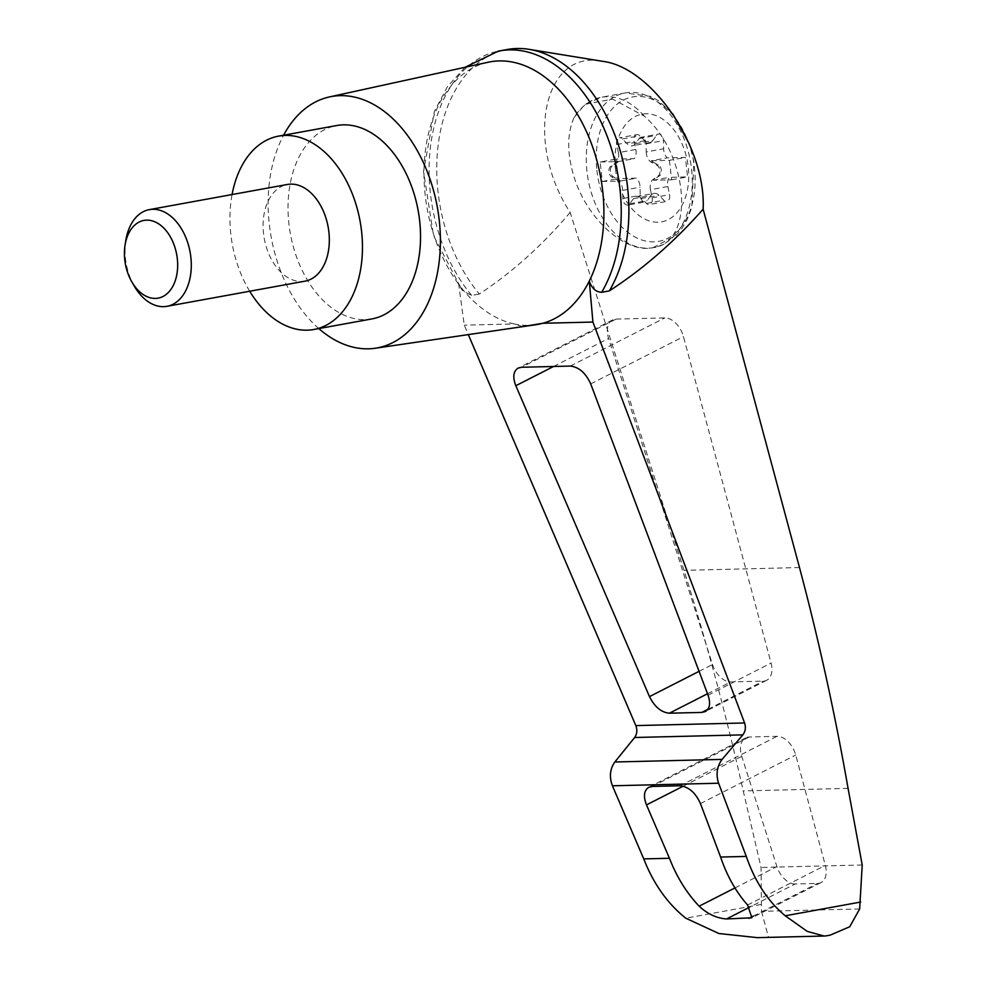 <?xml version="1.0" encoding="UTF-8"?>
<svg xmlns="http://www.w3.org/2000/svg" width="987" height="987" viewBox="0 0 987 987"><rect width="100%" height="100%" fill="white"/><g stroke="black" fill="none" stroke-linecap="round" stroke-linejoin="round"><path stroke-width="0.74" stroke-dasharray="4.93 3.7" d="M859.652 908.953L761.495 911.322L761.051 867.45L743.223 790.92C726.506 716.106 706.766 642.586 683.991 570.35L570.153 212.402C523.9 141.523 543.911 48.647 602.712 61.33M570.153 212.402C542.813 244.875 512.549 272.091 479.361 294.04A142.51 94.147 79.7 0 1 437.969 146.656A142.51 94.147 79.7 0 1 507.269 49.498M522.641 326.66L514.338 323.958A133.43 88.151 79.7 0 1 458.696 284.231L464.26 325.167L468.307 334.618M488.034 62.267A133.43 88.151 79.7 0 0 425.508 149.802A133.43 88.151 79.7 0 0 458.696 284.231L462.385 290.634L471.7 295.434L479.361 294.04M535.867 324.723A133.43 88.151 79.7 0 1 514.338 323.958L464.26 325.167M757.411 937.65L826.292 935.849M795.152 883.982A19.654 12.313 63 0 1 776.892 866.561L741.768 756.338A19.654 12.313 63 0 1 745.716 737.869A19.654 12.313 63 0 1 749.244 737.005L777.077 736.327A19.654 12.313 63 0 1 795.732 755.03L825.329 865.389A19.654 12.313 63 0 1 821.011 882.563A19.654 12.313 63 0 1 817.47 883.439L795.152 883.982L749.466 907.263M830.252 935.121L826.119 935.713M862.219 864.994L761.051 867.45M848.067 788.379L743.223 790.92M573.965 117.749C567.266 133.183 567.007 151.949 573.2 174.07C585.155 217.313 624.82 253.967 652.925 247.725C695.218 242.975 689.407 155.243 644.203 116.047L612.606 99.107L584.835 104.375L573.965 117.749A78.627 51.941 -100.3 0 1 601.465 97.257L625.166 92.938A78.627 51.941 -100.3 0 0 586.981 171.553A78.627 51.941 -100.3 0 0 653.369 247.638A78.627 51.941 -100.3 0 0 690.369 160.98A78.627 51.941 -100.3 0 0 625.166 92.938L650.778 96.442L658.6 100.822L672.665 113.678M615.456 168.876A54.717 36.149 -100.3 0 0 675.305 214.512A54.717 36.149 -100.3 0 0 664.782 120.611A54.717 36.149 -100.3 0 0 615.456 168.876M646.214 151.961A9.833 6.49 79.7 0 0 651.395 162.238L656.861 165.199A5.897 3.899 79.7 0 1 659.921 170.554A5.897 3.899 79.7 0 1 658.082 176.031L653.308 179.239A9.833 6.49 79.7 0 0 650.445 189.714L667.866 186.543A9.833 6.49 79.7 0 1 669.396 177.339L687.581 176.895L685.397 157.426L667.212 157.858A9.833 6.49 79.7 0 1 663.634 148.79L663.486 140.623A5.897 3.899 79.7 0 0 658.452 134.109L641.032 137.279A5.897 3.899 79.7 0 1 646.066 143.794L646.214 151.961L663.634 148.79M641.032 137.279A5.897 3.899 79.7 0 0 639.169 138.538L635.381 143.695L652.802 140.524L656.589 135.367A5.897 3.899 79.7 0 1 658.452 134.109M652.802 140.524A9.833 6.49 79.7 0 1 649.68 142.609A9.833 6.49 79.7 0 1 644.758 140.722L639.835 135.762A5.897 3.899 79.7 0 0 636.886 134.627L619.466 137.81A5.897 3.899 79.7 0 1 622.415 138.945L627.337 143.892L644.758 140.722M633.481 198.646L650.902 195.475A9.833 6.49 79.7 0 1 654.023 193.39L636.603 196.561A9.833 6.49 79.7 0 0 633.481 198.646L629.694 203.815A5.897 3.899 79.7 0 1 627.818 205.062A5.897 3.899 79.7 0 1 622.797 198.547L622.649 190.38A9.833 6.49 79.7 0 0 617.455 180.115L612.002 177.142A5.897 3.899 79.7 0 1 608.942 171.787A5.897 3.899 79.7 0 1 610.78 166.322L615.555 163.102A9.833 6.49 79.7 0 0 618.405 152.64L635.825 149.456L634.147 141.338A5.897 3.899 79.7 0 1 636.886 134.627M635.825 149.456A9.833 6.49 79.7 0 1 634.296 158.66L616.11 159.104L618.306 178.573L636.492 178.129A9.833 6.49 79.7 0 1 640.057 187.209L640.218 195.377A5.897 3.899 79.7 0 0 645.239 201.891L627.818 205.062M650.902 195.475L647.114 200.632A5.897 3.899 79.7 0 1 645.239 201.891M654.023 193.39A9.833 6.49 79.7 0 1 658.946 195.278L663.856 200.225A5.897 3.899 79.7 0 0 666.817 201.373L649.397 204.543A5.897 3.899 79.7 0 1 646.436 203.408L641.525 198.449L658.946 195.278M667.866 186.543L669.544 194.661A5.897 3.899 79.7 0 1 666.817 201.373M651.395 162.238L652.851 161.979A9.833 6.49 79.7 0 1 651.247 160.77L667.212 157.858M651.247 160.77L669.433 160.338L685.397 157.426M652.851 161.979L658.317 164.94A5.897 3.899 79.7 0 1 661.376 170.295A5.897 3.899 79.7 0 1 659.526 175.772L654.763 178.98A9.833 6.49 79.7 0 0 653.431 180.251L669.396 177.339M669.433 160.338L671.616 179.807L653.431 180.251M617.455 180.115L618.911 179.844A9.833 6.49 79.7 0 1 620.515 181.04L602.329 181.485L600.145 162.016L616.11 159.104M602.329 181.485L618.306 178.573M671.616 179.807L687.581 176.895M620.515 181.04L636.492 178.129M600.145 162.016L618.331 161.572L634.296 158.66M618.331 161.572A9.833 6.49 79.7 0 1 616.998 162.843L612.236 166.05A5.897 3.899 79.7 0 0 610.385 171.528A5.897 3.899 79.7 0 0 613.445 176.883L618.911 179.844M636.603 196.561A9.833 6.49 79.7 0 1 641.525 198.449M650.445 189.714L652.123 197.832A5.897 3.899 79.7 0 1 649.397 204.543M618.405 152.64L616.727 144.509A5.897 3.899 79.7 0 1 619.466 137.81M635.381 143.695A9.833 6.49 79.7 0 1 632.26 145.792A9.833 6.49 79.7 0 1 627.337 143.892M125.867 240.149A49.14 32.472 -100.3 0 0 125.485 258.767A49.14 32.472 -100.3 0 0 134.232 286.045M305.02 281.159A49.14 32.472 79.7 0 1 263.529 233.611A49.14 32.472 79.7 0 1 287.402 184.47M249.699 291.239A98.281 64.932 79.7 0 1 232.068 194.55M371.889 318.924A98.281 64.932 79.7 0 1 290.388 233.87A98.281 64.932 79.7 0 1 336.653 125.546M471.7 295.434A142.51 94.147 79.7 0 1 430.209 148.963A142.51 94.147 79.7 0 1 498.349 51.127M616.073 319.097L664.831 317.913A19.654 12.313 63 0 1 683.473 336.629L771.057 663.079A19.654 12.313 63 0 1 766.726 680.265A19.654 12.313 63 0 1 763.198 681.129L730.762 681.918A19.654 12.313 63 0 1 712.503 664.498L608.597 338.442A19.654 12.313 63 0 1 612.545 319.961A19.654 12.313 63 0 1 616.073 319.097L521.58 367.263M761.495 911.322L768.466 937.107M318.826 328.597A127.767 84.413 79.7 0 1 283.59 135.219M761.162 904.45L685.768 918.194M734.945 887.942L776.892 866.561M753.34 916.121L817.47 883.439M747.578 905.017L825.329 865.389M799.495 567.55L683.991 570.35M644.203 116.047A78.627 51.941 -100.3 0 0 601.465 97.257L584.835 104.375M596.888 170.307A73.383 48.486 -100.3 0 0 677.156 231.501A73.383 48.486 -100.3 0 0 663.03 105.572A73.383 48.486 -100.3 0 0 596.888 170.307M658.082 176.031L659.526 175.772M656.861 165.199L658.317 164.94M653.308 179.239L654.763 178.98M646.066 143.794L663.486 140.623M639.169 138.538L656.589 135.367M622.649 190.38L640.057 187.209M615.555 163.102L616.998 162.843M610.78 166.322L612.236 166.05M612.002 177.142L613.445 176.883M622.797 198.547L640.218 195.377M629.694 203.815L647.114 200.632M646.436 203.408L663.856 200.225M652.123 197.832L669.544 194.661M616.727 144.509L634.147 141.338M622.415 138.945L639.835 135.762M553.571 366.485L608.597 338.442M699.055 671.345L712.503 664.498M707.506 693.762L730.762 681.918M707.839 709.345L763.198 681.129M708.049 695.193L771.057 663.079M590.707 383.906L683.473 336.629M570.326 366.078L664.831 317.913M683.263 786.17L741.768 756.338M652.234 786.442L749.244 737.005M680.068 785.775L777.077 736.327M700.462 803.591L795.732 755.03M821.011 882.563L751.897 917.799M652.925 247.725L676.194 235.239L681.931 228.379L687.186 219.447L691.801 207.418L693.91 161.806L689.494 144.349M649.68 142.609L632.26 145.792M612.545 319.961L518.113 368.102M766.726 680.265L705.273 711.59M745.716 737.869L648.78 787.281M465.062 67.289L447.444 86.646L434.403 111.383L423.509 171.528L433.552 235.646L462.385 290.634"/><path stroke-width="1.48" d="M465.062 67.289L498.349 51.127A142.51 94.147 79.7 0 1 499.607 50.892L507.269 49.498A142.51 94.147 79.7 0 1 529.131 49.35L602.712 61.33C651.938 67.276 706.334 147.371 703.126 209.182L799.495 567.55C818.754 639.872 834.94 713.478 848.067 788.379L862.219 864.994L859.652 908.953L849.733 926.731L830.252 935.121L826.292 935.849L824.12 936.034L807.255 931.395L785.233 915.788C767.849 901.242 754.87 881.453 746.295 856.42L720.609 857.049C726.938 875.802 735.932 891.792 747.578 905.017L751.897 917.787L726.518 918.959C716.624 918.243 707.494 913.987 699.141 906.189C686.644 892.976 676.749 877.011 669.445 858.283L643.746 858.912C653.567 883.908 667.57 903.673 685.768 918.194L718.857 933.517L757.411 937.65L824.12 936.034M529.131 49.35A142.51 94.147 79.7 0 1 618.059 143.88A142.51 94.147 79.7 0 1 609.324 290.894C643.24 268.933 674.503 241.692 703.126 209.182M499.607 50.892A142.51 94.147 79.7 0 1 604.723 130.198A142.51 94.147 79.7 0 1 601.675 292.288C595.889 292.066 591.768 288.327 589.288 281.061A133.43 88.151 79.7 0 1 542.825 323.267L592.916 322.058L744.593 722.965C746.012 727.419 745.432 731.392 742.841 734.871L634.629 737.499L614.852 761.989C609.941 768.947 609.139 776.88 612.421 785.788L643.746 858.912M634.629 737.499C637.071 734.02 637.479 730.047 635.838 725.593L468.307 334.618M283.59 135.219A127.767 84.413 79.7 0 1 329.461 96.923A127.767 84.413 79.7 0 1 340.071 95.653A127.767 84.413 79.7 0 1 438.598 215.08A127.767 84.413 79.7 0 1 375.257 348.238L535.867 324.723A133.43 88.151 79.7 0 0 542.825 323.267L522.641 326.66M515.831 385.72C512.537 377.108 513.302 371.235 518.113 368.102L521.58 367.263L570.326 366.078C578.937 367.041 585.723 372.975 590.707 383.906L708.049 695.193C710.751 703.25 709.826 708.715 705.273 711.59L701.806 712.417L669.371 713.206C661.265 712.417 654.64 706.889 649.483 696.612L515.831 385.72L553.571 366.485M746.295 856.42L718.598 783.222C715.76 774.301 716.92 766.356 722.102 759.398L742.841 734.871M669.445 858.283L646.497 804.898C643.203 796.287 643.968 790.414 648.78 787.281L652.234 786.442L680.068 785.775C688.679 786.725 695.465 792.66 700.462 803.591L720.609 857.049M131.814 281.838L134.232 286.045A49.14 32.472 -100.3 0 0 166.976 306.315A49.14 32.472 -100.3 0 0 190.109 252.154A49.14 32.472 -100.3 0 0 149.358 209.626A49.14 32.472 -100.3 0 0 125.867 240.149L125.09 244.936A39.505 26.094 -100.3 0 0 124.781 259.902A39.505 26.094 -100.3 0 0 131.814 281.838A39.505 26.094 -100.3 0 0 172.824 286.304A39.505 26.094 -100.3 0 0 161.893 226.294A39.505 26.094 -100.3 0 0 125.09 244.936M149.358 209.626L287.402 184.47A49.14 32.472 79.7 0 1 290.746 184.125A49.14 32.472 79.7 0 1 328.56 229.502A49.14 32.472 79.7 0 1 305.02 281.159L166.976 306.315M232.068 194.55A98.281 64.932 79.7 0 1 278.581 136.132A98.281 64.932 79.7 0 1 285.28 135.441A98.281 64.932 79.7 0 1 360.909 226.196A98.281 64.932 79.7 0 1 313.829 329.498A98.281 64.932 79.7 0 1 249.699 291.239M278.581 136.132L336.653 125.546A98.281 64.932 79.7 0 1 343.353 124.855A98.281 64.932 79.7 0 1 418.981 215.61A98.281 64.932 79.7 0 1 371.889 318.924L313.829 329.498M601.675 292.288L609.324 290.894M592.916 322.058L589.288 281.061A133.43 88.151 79.7 0 0 589.251 138.044A133.43 88.151 79.7 0 0 499.114 60.935A133.43 88.151 79.7 0 0 488.034 62.267L329.461 96.923M375.257 348.238A127.767 84.413 79.7 0 1 318.826 328.597M744.593 722.965L635.838 725.593M722.102 759.398L614.852 761.989M718.598 783.222L612.421 785.788M699.141 906.189L734.945 887.942M726.518 918.959L749.466 907.263M748.837 918.416L753.34 916.121M860.627 902.044L785.233 915.788M649.483 696.612L699.055 671.345M669.371 713.206L707.506 693.762M701.806 712.417L707.839 709.345M646.497 804.898L683.263 786.17M689.494 144.349L672.665 113.678"/></g></svg>
